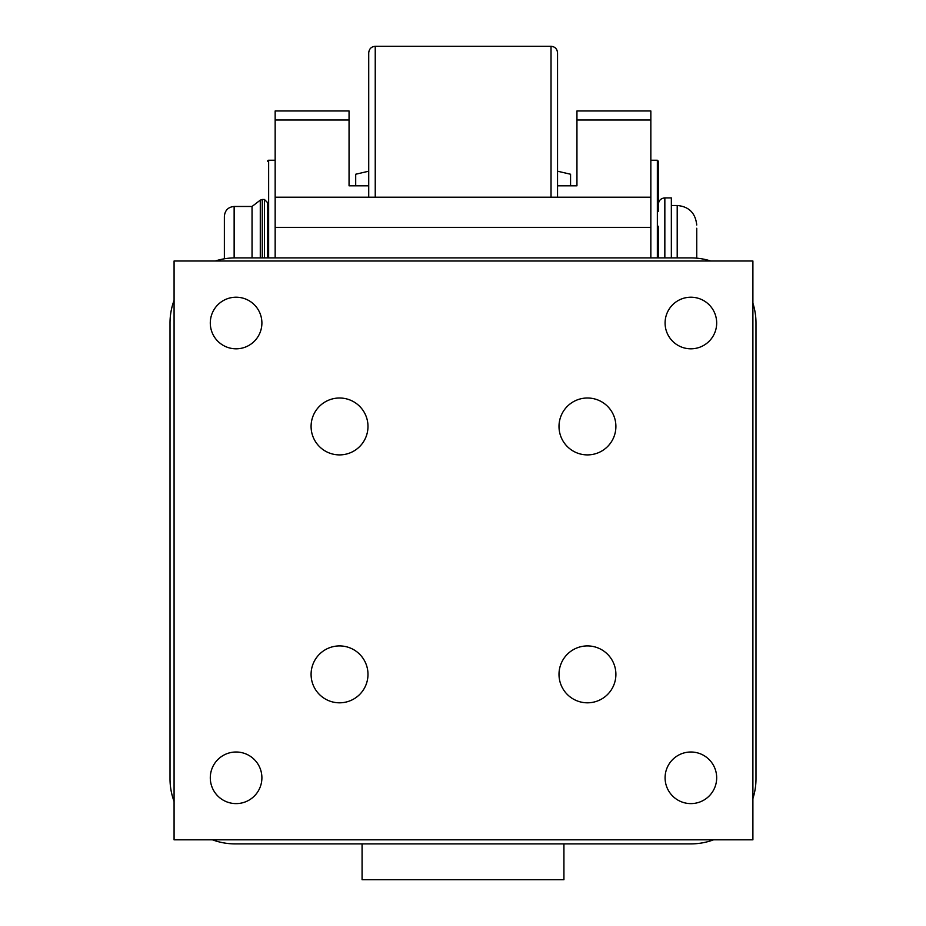 <?xml version="1.0" encoding="UTF-8"?>
<svg xmlns="http://www.w3.org/2000/svg" width="926" height="926" viewBox="0 0 926 926"><rect width="100%" height="100%" fill="white"/><g stroke="black" fill="none" stroke-linecap="round" stroke-linejoin="round"><path stroke-width="1.39" d="M690.877 297.211A25.801 25.801 0 0 1 716.678 323.012A25.801 25.801 0 0 1 690.877 348.813A25.801 25.801 0 0 1 665.088 323.012A25.801 25.801 0 0 1 690.877 297.211M236.095 752.005A25.801 25.801 0 0 1 261.896 777.805A25.801 25.801 0 0 1 236.095 803.606A25.801 25.801 0 0 1 210.295 777.805A25.801 25.801 0 0 1 236.095 752.005M339.529 645.92A28.44 28.44 0 0 1 367.981 674.371A28.44 28.44 0 0 1 339.529 702.811A28.44 28.44 0 0 1 311.09 674.371A28.44 28.44 0 0 1 339.529 645.92M587.443 398.006A28.44 28.44 0 0 1 615.894 426.458A28.44 28.44 0 0 1 587.443 454.897A28.44 28.44 0 0 1 559.003 426.458A28.44 28.44 0 0 1 587.443 398.006M587.443 645.92A28.44 28.44 0 0 1 615.894 674.371A28.44 28.44 0 0 1 587.443 702.811A28.44 28.44 0 0 1 559.003 674.371A28.44 28.44 0 0 1 587.443 645.92M339.529 398.006A28.44 28.44 0 0 1 367.981 426.458A28.44 28.44 0 0 1 339.529 454.897A28.44 28.44 0 0 1 311.09 426.458A28.44 28.44 0 0 1 339.529 398.006M236.095 297.211A25.801 25.801 0 0 1 261.896 323.012A25.801 25.801 0 0 1 236.095 348.813A25.801 25.801 0 0 1 210.295 323.012A25.801 25.801 0 0 1 236.095 297.211M690.877 752.005A25.801 25.801 0 0 1 716.678 777.805A25.801 25.801 0 0 1 690.877 803.606A25.801 25.801 0 0 1 665.088 777.805A25.801 25.801 0 0 1 690.877 752.005M752.896 839.824L174.076 839.824L174.076 260.993L752.896 260.993L752.896 839.824M696.746 228.247L696.746 258.169M671.35 257.903L671.35 197.909L664.845 197.909L664.845 257.903M657.356 257.903L657.356 160.244L658.328 161.217L658.328 211.348M658.328 257.903L658.328 226.233M710.717 260.993A65.109 65.109 0 0 0 690.877 257.903L235.123 257.903A65.109 65.109 0 0 0 215.283 260.993M174.076 300.36A65.109 65.109 0 0 0 170.014 323.012L170.014 778.778A65.109 65.109 0 0 0 174.076 801.441M212.459 839.824A65.109 65.109 0 0 0 235.123 843.887L690.877 843.887A65.109 65.109 0 0 0 713.541 839.824M752.896 798.606A65.109 65.109 0 0 0 755.986 778.778L755.986 323.012A65.109 65.109 0 0 0 752.896 303.184M355.7 185.825L355.7 174.238L368.722 171.206L368.722 91.037M368.722 81.986L368.722 185.825L349.056 185.825L349.056 110.97L275.161 110.97L275.161 197.203L650.839 197.203L650.839 257.903M368.722 197.203L368.722 52.817C369.15 48.823 371.314 46.647 375.238 46.3L375.238 197.203M570.566 185.825L570.566 174.238L557.545 171.206M557.545 91.037L557.545 63.419M551.028 197.203L551.028 46.3C554.952 46.647 557.116 48.823 557.545 52.817L557.545 197.203M650.839 197.203L650.839 110.97L576.944 110.97L576.944 185.825L557.545 185.825L557.545 81.986M224.37 258.458L224.37 216.672M224.37 243.816L224.37 246.362M234.139 257.914L234.139 206.475L252.046 206.475L252.046 257.903M267.672 203.326L267.672 211.348M267.672 212.494L267.672 257.903M563.922 843.887L563.922 879.7L362.078 879.7L362.078 843.887M657.356 160.244L650.839 160.244M650.839 227.345L275.161 227.345L275.161 197.203M275.161 227.345L275.161 257.903M268.644 257.903L268.644 160.244A0.972 0.972 0 0 0 267.672 161.217M677.207 257.903L677.207 205.491C688.967 206.544 695.472 213.049 696.746 225.03M260.287 257.903L260.287 200.143L252.046 206.475M260.287 200.143L262.266 199.472L262.266 257.903M264.419 257.903L264.419 199.472L267.672 202.725M650.839 119.986L576.944 119.986M349.056 119.986L275.161 119.986M677.207 205.491L671.35 205.491M664.845 197.909C660.921 198.257 658.745 200.433 658.328 204.414M551.028 46.3L375.238 46.3M234.139 206.475C228.259 206.996 225.006 210.248 224.37 216.233M262.266 199.472L264.419 199.472M268.644 160.244L275.161 160.244"/></g></svg>
